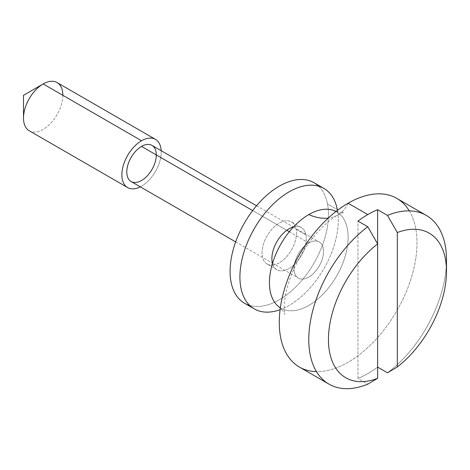 <?xml version="1.0" encoding="UTF-8"?>
<svg xmlns="http://www.w3.org/2000/svg" width="470" height="470" viewBox="0 0 470 470"><rect width="100%" height="100%" fill="white"/><g stroke="black" fill="none" stroke-linecap="round" stroke-linejoin="round"><path stroke-width="0.35" stroke-dasharray="2.35 1.76" d="M299.437 367.07A97.384 56.224 120 0 0 396.821 310.84A97.384 56.224 120 0 0 396.821 198.393M446.312 266.02A97.384 56.224 -60 0 1 387.474 372.786A97.384 56.224 120 0 0 446.5 260.016M377.639 367.111A97.384 56.224 -60 0 1 357.964 378.468L367.804 384.149L357.964 378.468L357.964 221.07L357.964 378.468A97.384 56.224 120 0 0 377.639 367.111L377.639 243.924L377.639 367.111M62.851 95.31A27.824 16.062 -60 0 1 43.175 129.385A27.824 16.062 -60 0 1 23.5 118.029M29.263 130.766A27.824 16.062 120 0 0 57.087 114.698A27.824 16.062 120 0 0 57.087 82.573M161.181 150.706A27.824 16.062 -60 0 1 140.313 186.849A27.824 16.062 120 0 0 161.181 150.706M131.112 181.532A20.868 12.05 120 0 0 151.98 169.488A20.868 12.05 120 0 0 151.98 145.389M252.654 210.572L286.8 230.282L252.654 210.572M289.326 231.745L308.778 242.972A20.868 12.05 -60 0 1 319.212 241.938A20.868 12.05 -60 0 1 319.212 266.038A20.868 12.05 -60 0 1 298.344 278.087A20.868 12.05 -60 0 1 295.148 261.361A20.868 12.05 -60 0 1 308.778 242.972L289.326 231.745M335.98 211.476A55.648 32.13 -60 0 1 336.602 276.078A55.648 32.13 -60 0 1 280.349 307.838M308.778 242.972A20.868 12.05 120 0 0 296 275.908A20.868 12.05 120 0 0 321.556 261.156A20.868 12.05 120 0 0 308.778 242.972M409.288 210.877A97.384 56.224 -60 0 1 396.821 310.84A97.384 56.224 -60 0 1 316.48 371.623M348.129 203.216A69.56 40.162 60 0 1 337.677 215.031A69.56 40.162 60 0 1 328.224 218.104A69.56 40.162 -120 0 0 337.677 215.031A69.56 40.162 -120 0 0 348.129 203.216M278.687 306.663A55.648 32.13 120 0 0 336.602 276.078A55.648 32.13 120 0 0 334.129 210.625M280.096 309.689A69.56 40.162 120 0 0 337.46 210.337A69.56 40.162 -60 0 1 280.096 309.689M305.976 234.971A24.346 14.059 -60 0 1 293.051 265.726A24.346 14.059 -60 0 1 272.483 263.423A24.346 14.059 120 0 0 276.93 269.739A24.346 14.059 120 0 0 297.246 261.473A24.346 14.059 120 0 0 305.976 234.971A24.346 14.059 120 0 0 301.276 227.568A24.346 14.059 120 0 0 293.586 226.875A24.346 14.059 -60 0 1 305.976 234.971L296.141 229.29A24.346 14.059 120 0 0 267.877 234.648A24.346 14.059 120 0 0 273.787 264.986A24.346 14.059 120 0 0 296.141 229.29A24.346 14.059 -60 0 1 287.405 255.792A24.346 14.059 -60 0 1 267.095 264.058A24.346 14.059 -60 0 1 267.095 235.946A24.346 14.059 -60 0 1 291.441 221.893A24.346 14.059 -60 0 1 296.141 229.29L305.976 234.971M318.619 186.179A69.56 40.162 -60 0 1 327.478 203.88A69.56 40.162 -60 0 1 305.535 275.825A69.56 40.162 -60 0 1 249.758 305.447M244.488 303.215A69.56 40.162 120 0 0 302.521 279.591A69.56 40.162 120 0 0 327.478 203.88L337.313 209.561L327.478 203.88A69.56 40.162 120 0 0 314.048 182.736M235.658 241.891L272.4 263.106M272.553 263.194L298.344 278.087M256.526 205.748L293.268 226.963M293.421 227.051L319.212 241.938M336.162 211.336L340.521 212.234L343.928 212.223L337.677 215.031C332.073 218.092 325.452 223.697 317.814 231.845C304.125 247.343 294.255 264.786 288.198 284.18C282.194 303.626 284.932 315.899 284.967 314.348L283.416 311.587L280.314 308.067M301.276 227.568L291.441 221.893M276.93 269.739L267.095 264.058"/><path stroke-width="0.7" d="M426.331 215.43L396.821 198.393A97.384 56.224 120 0 0 348.129 203.216L367.804 214.579A97.384 56.224 120 0 0 357.964 221.07L367.804 226.751L377.639 243.924L377.639 378.332L377.639 243.924A83.472 48.193 120 0 0 328.454 339.528A83.472 48.193 120 0 0 377.639 378.332A83.472 48.193 -60 0 1 328.454 339.528A83.472 48.193 -60 0 1 377.639 243.924L367.804 226.751A97.384 56.224 120 0 0 308.778 339.528A97.384 56.224 120 0 0 367.804 384.149L377.639 378.332L367.804 384.149A97.384 56.224 -60 0 1 328.947 384.108A97.384 56.224 -60 0 1 312.297 312.403A97.384 56.224 -60 0 1 367.804 226.751L357.964 221.07A97.384 56.224 -60 0 1 367.804 214.579A97.384 56.224 -60 0 1 377.639 209.714L387.474 215.389A97.384 56.224 -60 0 1 426.331 215.43A97.384 56.224 -60 0 1 446.312 266.02M446.5 271.372A83.472 48.193 -60 0 1 397.315 366.97L397.315 232.568L387.474 215.389L397.315 232.568L397.315 366.97A83.472 48.193 120 0 0 446.5 271.372A83.472 48.193 120 0 0 397.315 232.568A83.472 48.193 -60 0 1 446.5 271.372L446.5 260.016A97.384 56.224 120 0 0 387.474 215.389L377.639 209.714A97.384 56.224 120 0 0 367.804 214.579L348.129 203.216A97.384 56.224 120 0 0 284.509 289.032A97.384 56.224 120 0 0 299.437 367.07L328.947 384.108M387.474 372.786L377.639 367.111L387.474 372.786L397.315 366.97L387.474 372.786M155.458 139.367A27.824 16.062 -60 0 1 161.181 150.706A27.824 16.062 120 0 0 141.546 140.742A27.824 16.062 120 0 0 121.883 174.106A27.824 16.062 120 0 0 140.313 186.849A27.824 16.062 -60 0 1 127.634 187.559A27.824 16.062 -60 0 1 123.369 165.264A27.824 16.062 -60 0 1 141.546 140.742L43.175 83.948L141.546 140.742A27.824 16.062 -60 0 1 155.458 139.367L57.087 82.573A27.824 16.062 120 0 0 43.175 83.948L23.5 95.31L23.5 118.029A27.824 16.062 -60 0 1 43.175 83.948L23.5 95.31L43.175 83.948A27.824 16.062 -60 0 1 62.851 95.31M43.175 83.948A27.824 16.062 120 0 0 24.998 108.47A27.824 16.062 120 0 0 29.263 130.766L127.634 187.559M256.526 205.748L151.98 145.389A20.868 12.05 120 0 0 141.546 146.423A20.868 12.05 -60 0 1 154.325 164.606A20.868 12.05 -60 0 1 128.768 179.358A20.868 12.05 -60 0 1 141.546 146.423A20.868 12.05 120 0 0 127.916 164.811A20.868 12.05 120 0 0 131.112 181.532L235.658 241.891M141.546 146.423L252.654 210.572L141.546 146.423M286.8 230.282L289.326 231.745L286.8 230.282M280.349 307.838A55.648 32.13 -60 0 1 272.594 263.053A55.648 32.13 -60 0 1 308.778 214.579A55.648 32.13 -60 0 1 335.98 211.476M316.48 371.623A97.384 56.224 -60 0 1 281.219 302.557A97.384 56.224 -60 0 1 348.129 203.216A97.384 56.224 -60 0 1 409.288 210.877M336.162 211.336L334.129 210.625A55.648 32.13 120 0 0 308.778 214.579A69.56 40.162 -120 0 0 328.224 218.104A69.56 40.162 60 0 1 308.778 214.579A55.648 32.13 120 0 0 273.099 261.449A55.648 32.13 120 0 0 278.687 306.663L280.314 308.067M377.639 209.714L377.639 243.924L377.639 209.714M337.313 209.561A69.56 40.162 120 0 0 285.584 194.04A69.56 40.162 120 0 0 239.994 273.816A69.56 40.162 120 0 0 280.096 309.689A69.56 40.162 -60 0 1 254.323 308.896A69.56 40.162 -60 0 1 254.323 228.573A69.56 40.162 -60 0 1 323.883 188.411A69.56 40.162 -60 0 1 337.313 209.561A69.56 40.162 -60 0 1 337.46 210.337A69.56 40.162 120 0 0 337.313 209.561M272.483 263.423A24.346 14.059 -60 0 1 276.93 241.627A24.346 14.059 -60 0 1 293.586 226.875A24.346 14.059 120 0 0 276.93 241.627A24.346 14.059 120 0 0 272.483 263.423M249.758 305.447A69.56 40.162 -60 0 1 244.488 222.898A69.56 40.162 -60 0 1 318.619 186.179M323.883 188.411L314.048 182.736A69.56 40.162 120 0 0 244.488 222.898A69.56 40.162 120 0 0 244.488 303.215L254.323 308.896"/></g></svg>
